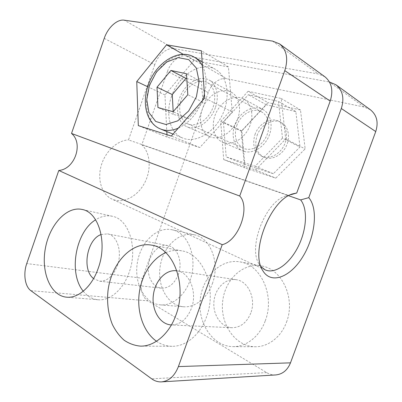 <?xml version="1.0" encoding="UTF-8"?>
<svg xmlns="http://www.w3.org/2000/svg" width="402" height="402" viewBox="0 0 402 402"><rect width="100%" height="100%" fill="white"/><g stroke="black" fill="none" stroke-linecap="round" stroke-linejoin="round"><path stroke-width="0.3" stroke-dasharray="2.01 1.51" d="M248.094 91.264L220.718 121.394L223.703 159.559L255.481 169.945L285.711 139.037L281.209 98.475L248.094 91.264L267.983 102.6L241.311 131.168L244.552 167.845L275.817 178.131L305.153 148.881L300.48 109.987L267.983 102.6M282.485 138.157L255.134 166.227L226.19 156.916L223.422 122.128L248.416 94.706L278.465 101.389L282.485 138.157L299.998 146.996L273.36 173.709L244.838 164.473L241.858 130.901L266.275 104.756L295.827 111.58L299.998 146.996M181.392 99.093C185.583 86.365 198.869 77.671 207.507 82.681C214.98 86.576 217.09 99.415 211.784 110.299C206.573 121.228 195.432 127.328 187.865 123.871C180.408 120.766 177.599 109.485 181.392 99.093M236.723 125.741C240.496 114.369 253.134 107.022 261.511 111.862C268.757 115.66 271.023 127.268 266.169 136.871C261.411 146.519 250.858 151.66 243.496 148.313C235.889 143.906 233.632 136.378 236.723 125.741M166.961 134.68L167.076 137.047L199.829 147.539L232.245 111.962L228.431 66.928L194.03 60.456L164.966 94.937L166.8 131.554M171.483 96.586C178.428 75.33 200.894 60.506 215.527 69.44C227.607 76.129 230.984 97.354 222.145 115.359C213.447 133.439 195.201 143.378 182.779 138.067C169.905 133.072 165.127 114.017 171.483 96.586M237.713 118.816C233.351 131.655 220.477 140.303 211.251 137.182L209.759 136.635C200.477 132.67 197.709 118.273 203.538 106.269C209.211 94.194 222.321 87.224 231.276 92.179C238.773 96.048 241.763 107.867 237.713 118.816M215.336 107.681C210.527 121.992 196.111 131.213 186.789 126.69C177.428 122.69 174.775 107.746 180.794 95.158C186.654 82.495 200.005 75.003 209.05 80.013C216.628 83.912 219.557 96.189 215.336 107.681M101.123 234.532L107.54 233.869C117.138 235.21 122.565 251.818 117.379 265.712C113.133 276.249 107.168 281.4 99.495 281.174L93.571 278.586M178.342 274.435C174.453 283.857 168.739 288.43 161.202 288.154C152.464 287.214 146.624 275.782 148.554 264.325C150.333 252.848 159.393 243.898 167.915 245.602C177.377 246.979 183.071 262.014 178.342 274.435M176.88 270.827C189.422 272.089 197.663 292.103 191.442 308.284C186.985 319.208 180.302 324.761 171.408 324.942M250.793 313.047C246.763 322.721 240.471 327.605 231.934 327.71C221.015 327.258 212.643 314.605 213.929 301.575C215.025 288.525 225.371 278.023 236.019 279.671C248.104 280.897 256.401 298.746 250.793 313.047M275.747 374.94C272.566 375.106 269.536 374.332 266.667 372.614L147.936 300.877C141.861 297.39 139.393 286.696 142.524 278.269L26.748 263.566M104.239 38.371L154.75 64.692C158.001 54.938 167.096 47.26 174.151 48.677L318.103 73.908L324.816 76.717M154.75 64.692L128.499 139.921L288.485 195.372L290.671 194.744M370.393 109.756L364.117 107.017L226.808 78.732C219.924 77.144 211.211 83.782 208.251 92.571L167.528 71.35L141.816 144.79C150.685 153.051 151.564 170.272 144.318 183.493C137.167 196.769 122.816 204.1 111.967 199.096C102.143 194.684 97.123 180.312 101.108 165.986C105.007 151.644 117.198 140.313 128.499 139.921M208.251 92.571L142.524 278.269M260.958 266.647L258.963 263.782C247.647 246.788 266.31 200.347 286.239 195.91L288.485 195.372M141.816 144.79L288.661 195.749M156.504 341.243C161.267 344.529 166.453 346.217 172.066 346.293C185.83 346.604 200.231 334.745 206.497 316.937C217.462 288.39 203.045 253.607 181.654 250.838C176.282 249.868 170.986 250.471 165.78 252.647M83.269 291.199C87.345 296.329 92.299 299.183 98.128 299.761C109.862 300.997 123.228 289.641 129.132 272.466C138.278 247.939 128.74 218.984 112.304 216.276C106.676 215.1 101.113 216.276 95.616 219.809M164.966 94.937L147.745 86.767M194.03 60.456L183.332 54.36M228.431 66.928L201.367 50.758M232.245 111.962L204.718 98.023M199.829 147.539L171.322 136.062M167.076 137.047L138.318 125.615M224.065 142.73L222.577 142.187C213.356 138.248 210.532 124.158 216.251 112.48C221.819 100.731 234.783 94.043 243.672 98.967C251.682 103.224 254.34 116.173 249.215 127.384C244.18 138.635 232.663 145.439 224.065 142.73M243.984 151.358C252.471 154.056 263.732 147.645 268.591 136.901C273.541 126.198 270.837 113.721 262.938 109.515C253.416 103.952 239.044 112.314 234.773 125.208C230.859 135.725 234.24 147.408 242.522 150.82L243.984 151.358M167.528 71.35C170.709 61.828 179.724 54.406 186.749 55.868L329.459 81.998M212.362 283.636C220.361 262.742 210.372 237.602 194.342 234.803C179.141 231.341 163.197 246.562 160.217 266.119C156.951 285.631 167.528 305.48 183.332 306.746C194.759 307.907 207.236 298.284 212.362 283.636M286.505 322.153C295.897 298.304 281.747 268.777 261.576 265.978C242.642 262.365 224.376 280.174 222.567 302.42C220.376 324.615 235.522 346.655 255.24 346.745C268.144 346.996 281.169 337.062 286.505 322.153M265.28 320.766C275.099 295.676 260.803 264.737 240.23 261.933C220.929 258.265 202.211 276.968 200.171 300.229C197.744 323.444 212.944 346.524 233.09 346.624C246.27 346.891 259.697 336.449 265.28 320.766M189.97 280.631C198.286 258.762 188.357 232.582 172.156 229.793C156.8 226.301 140.569 242.245 137.368 262.612C133.881 282.923 144.343 303.575 160.328 304.862C171.88 306.048 184.634 295.957 189.97 280.631M220.718 121.394L241.311 131.168M281.209 98.475L300.48 109.987M285.711 139.037L305.153 148.881M255.481 169.945L275.817 178.131M223.703 159.559L244.552 167.845M254.984 134.534C258.622 123.615 271.003 116.691 279.259 121.454C286.4 125.198 288.696 136.399 283.998 145.579C279.39 154.81 269.069 159.654 261.808 156.358C254.295 152.031 252.019 144.76 254.984 134.534M295.827 111.58L278.465 101.389M273.36 173.709L255.134 166.227M244.838 164.473L226.19 156.916M241.858 130.901L223.422 122.128M266.275 104.756L248.416 94.706M257.079 135.544C260.702 124.675 273.053 117.796 281.294 122.555C288.42 126.288 290.716 137.444 286.038 146.579C281.45 155.76 271.159 160.569 263.903 157.277C256.406 152.966 254.129 145.72 257.079 135.544M173.187 111.676L173.327 114.369L188.468 118.615L202.899 102.203L201.472 81.782L186.794 78.571M201.472 81.782L186.498 73.757M202.899 102.203L187.799 94.716M188.468 118.615L173.146 111.721M173.327 114.369L157.941 107.515M30.853 290.651L147.936 300.877M266.667 372.614L151.68 378.83M174.151 48.677L124.218 20.18M272.476 41.074L318.103 73.908M364.117 107.017L329.303 81.968M186.749 55.868L226.808 78.732M160.564 129.012C147.619 123.992 143.011 104.304 149.589 86.139C156.79 63.998 179.593 48.215 194.332 57.215M202.442 65.923C206.387 73.777 207.055 83.209 204.447 94.224M202.407 100.656C196.89 114.002 188.845 123.168 178.277 128.137M187.865 123.871L243.496 148.313M207.507 82.681L261.511 111.862M231.276 92.179L209.05 80.013M209.759 136.635L186.789 126.69M167.915 245.602L107.54 233.869M161.202 288.154L99.495 281.174M236.019 279.671L176.82 270.817M231.934 327.71L171.342 324.937M258.963 263.782L262.596 270.3M286.239 195.91L293.375 193.719M265.199 269.878L111.967 199.096M181.654 250.838L151.564 245.14M172.066 346.293L140.579 346.127M112.304 216.276L82.129 209.462M98.128 299.761L66.692 297.189M222.577 142.187L242.522 150.82M243.672 98.967L262.938 109.515M233.09 346.624L255.24 346.745M240.23 261.933L261.576 265.978M160.328 304.862L183.332 306.746M172.156 229.793L194.342 234.803M173.046 134.102L182.779 138.067M202.146 61.722L215.527 69.44M261.808 156.358L263.903 157.277M279.259 121.454L281.294 122.555"/><path stroke-width="0.6" d="M166.8 131.554L166.961 134.68M136.75 81.546L138.318 125.615L171.322 136.062L204.718 98.023L201.367 50.758L166.544 44.798L136.75 81.546L147.745 86.767M104.239 38.371L71.521 133.449L239.713 196.02L284.782 70.646C288.455 58.777 286.701 49.858 279.521 43.878L272.476 41.074L124.218 20.18C117.113 18.989 107.756 27.703 104.239 38.371M93.571 278.586C81.596 269.642 86.943 239.215 101.123 234.532M171.408 324.942L171.342 324.937C159.956 324.464 151.614 310.269 153.293 295.646C154.775 281.003 165.755 269.114 176.82 270.817L176.88 270.827M178.393 366.589C174.674 375.965 169.046 381.061 161.514 381.875C158.011 382.051 154.73 381.036 151.68 378.83L30.853 290.651C24.924 286.541 23.1 273.747 26.748 263.566L58.782 170.478L222.221 244.677L178.393 366.589L290.49 362.845L375.739 131.56C378.629 122.308 376.85 115.042 370.393 109.756L335.921 84.767C342.705 90.355 344.504 98.269 341.313 108.505L308.761 197.653C318.464 208.839 315.133 237.014 302.646 256.989C290.35 277.204 270.827 284.998 262.596 270.3C249.923 251.411 271.149 198.583 293.375 193.719L296.736 193L330.203 101.068L284.782 70.646M98.214 268.32C107.771 242.436 98.565 212.1 82.129 209.462C66.591 205.955 49.526 224.884 45.356 248.471C40.904 272.008 50.436 295.847 66.692 297.189C78.425 298.44 92.033 286.435 98.214 268.32M175.981 314.947C187.523 284.601 173.217 247.848 151.564 245.14C131.288 241.331 111.068 263.782 107.952 291.214C106.847 303.123 108.314 314.198 112.349 324.439C115.464 330.735 119.374 335.987 124.087 340.187C129.168 343.645 134.665 345.625 140.579 346.127C154.539 346.454 169.363 333.866 175.981 314.947M222.221 244.677C238.602 240.919 250.717 207.412 239.713 196.02M58.782 170.478C74.782 169.272 83.711 143.474 71.521 133.449M288.661 195.749L300.651 199.91L308.761 197.653M290.671 194.744L296.736 193M300.651 199.91C308.048 209.075 306.671 229.798 298.168 246.662C289.747 263.576 275.154 274.435 265.199 269.878L260.958 266.647M165.78 252.647C151.85 258.566 141.197 275.496 139.102 294.259C137.022 313.012 143.78 332.348 156.504 341.243M95.616 219.809C75.596 231.828 68.174 273.139 83.269 291.199M183.332 54.36L166.544 44.798M279.521 43.878L324.816 76.717C331.695 82.39 333.489 90.51 330.203 101.068M161.514 381.875L275.747 374.94C282.556 374.242 287.465 370.212 290.49 362.845M329.459 81.998L335.921 84.767M157.006 87.214L157.941 107.515L173.146 111.721L187.799 94.716L186.498 73.757L170.92 70.466L157.006 87.214L172.262 94.565L173.187 111.676M186.794 78.571L185.985 78.395L172.262 94.565M185.985 78.395L170.92 70.466M341.313 108.505L375.739 131.56M149.418 85.365L156.428 72.023L166.574 62.124L178.061 57.622L188.719 59.627L196.322 68.049L199.131 81.37L196.392 96.807L188.674 110.997L177.709 120.876L165.91 124.509L155.69 121.439L148.931 112.555L146.75 99.731L149.418 85.365M178.277 128.137C171.83 130.861 165.925 131.152 160.564 129.012C146.78 123.685 141.544 103.686 148.248 85.259C155.499 62.928 178.795 47.677 194.332 57.215C197.678 59.159 200.387 62.064 202.442 65.923M204.447 94.224L202.407 100.656M160.564 129.012L173.046 134.102M194.332 57.215L202.146 61.722"/></g></svg>
